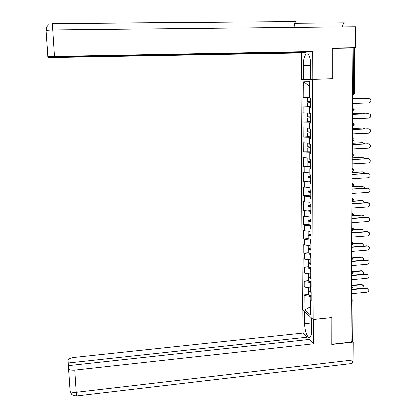 <?xml version="1.0" encoding="UTF-8"?>
<svg xmlns="http://www.w3.org/2000/svg" width="417" height="417" viewBox="0 0 417 417"><rect width="100%" height="100%" fill="white"/><g stroke="black" fill="none" stroke-linecap="round" stroke-linejoin="round"><path stroke-width="0.63" d="M300.985 79.532L302.356 309.596L313.157 319.474L312.385 79.339L300.985 79.532L311.77 79.246M310.368 306.74L304.921 309.93L310.399 314.892L310.342 300.23L311.186 300.944L311.155 292.291L310.311 291.603L310.29 286.041L311.129 285.546M304.921 309.93L304.843 295.559L304.045 294.882L308.429 294.465M310.295 287.907L304.801 287.11L303.998 286.458L304.045 294.882M304.801 287.11L304.77 281.668L303.967 281.027L308.366 280.631M310.238 273.891L304.728 273.156L303.92 272.546L303.967 281.027M304.728 273.156L304.697 267.678L303.889 267.078L308.309 266.703M310.185 259.781L304.65 259.108L303.842 258.54L303.889 267.078M304.65 259.108L304.624 253.583L303.811 253.036L308.246 252.671M310.128 245.566L304.577 244.956L303.764 244.43L303.811 253.036M304.577 244.956L304.546 239.394L303.738 238.889L308.184 238.545M310.071 231.253L304.499 230.705L303.685 230.226L303.738 238.889M304.499 230.705L304.473 225.102L303.654 224.643L308.121 224.32M309.461 216.788L304.426 216.35L303.607 215.917L303.654 224.643M304.426 216.35L304.394 210.71L303.576 210.293L308.059 209.991M309.961 202.318L304.347 201.896L303.529 201.505L303.576 210.293M304.347 201.896L304.316 196.214L303.498 195.844L307.996 195.557L310.795 196.12M309.904 187.692L303.451 186.993L303.498 195.844M304.269 187.332L304.238 181.609L303.42 181.286L307.928 181.02M309.847 172.956L303.368 172.372L303.42 181.286M304.191 172.669L304.16 166.904L303.336 166.628L307.866 166.383M309.784 158.121L303.289 157.647L303.336 166.628M304.113 157.897L304.082 152.09L303.258 151.861L310.634 151.861M309.727 143.172L303.206 142.817L303.258 151.861M304.035 143.015L304.003 137.167L303.175 136.99L307.928 136.776M309.669 128.113L303.123 127.878L303.175 136.99M303.957 128.029L303.925 122.134L303.091 122.009L308.507 121.79M309.612 113.096L303.039 112.83L303.091 122.009M303.878 112.929L303.842 106.997L303.008 106.919L310.467 106.653M309.55 97.667L302.956 97.672L303.008 106.919M303.795 97.719L303.712 81.758L309.487 81.711L309.55 98.042L310.436 98.094L310.467 107.617L309.586 107.534L309.612 113.601L310.493 113.705L310.524 123.156L309.649 123.02L309.675 129.046L310.55 129.202L310.582 138.58L309.711 138.392L309.732 144.376L310.608 144.584L310.639 153.894L309.768 153.654L309.795 159.586L310.665 159.847L310.696 169.088L309.826 168.796L309.852 174.692L310.717 174.999L310.754 184.173L309.888 183.829L309.909 189.678L310.774 190.037L310.811 199.144L309.946 198.753L309.967 204.559L310.832 204.971L310.863 214.01L310.003 213.567L310.024 219.332L310.884 219.79L310.92 228.761L310.06 228.276L310.081 233.994L310.941 234.5L310.973 243.408L310.118 242.876L310.139 248.553L310.993 249.105L311.025 257.946L310.175 257.367L310.196 263.007L311.046 263.607L311.082 272.384L310.232 271.759L310.253 277.357L311.103 277.998L311.134 286.714L310.29 286.041M311.118 282.471L310.743 282.502L310.754 285.765M310.743 282.502L304.77 281.668M311.066 268.412L310.691 268.449L310.701 271.498M310.691 268.449L304.697 267.678M310.232 271.759L311.077 271.29M311.014 254.261L310.634 254.292L310.649 257.127M310.634 254.292L304.624 253.583M310.175 257.367L311.025 256.929M310.962 240.004L310.582 240.036L310.592 242.647M310.582 240.036L304.546 239.394M310.118 242.876L310.967 242.47M310.905 225.644L310.529 225.675L310.535 228.068M310.529 225.675L304.473 225.102M310.06 228.276L310.915 227.901M310.853 211.184L310.472 211.21L310.483 213.379M310.472 211.21L304.394 210.71M310.003 213.567L310.863 213.228M310.801 196.621L310.415 196.642L310.425 198.586M310.415 196.642L304.316 196.214M309.946 198.753L310.806 198.45M310.743 181.948L310.363 181.968L310.368 183.678M310.363 181.968L304.238 181.609M309.888 183.829L310.748 183.558M310.691 167.17L310.305 167.191L310.311 168.666M310.305 167.191L304.16 166.904M309.826 168.796L310.696 168.557M310.634 152.283L310.248 152.304L310.253 153.539M310.248 152.304L304.082 152.09M309.768 153.654L310.639 153.451M310.582 137.292L310.191 137.308L310.196 138.298M310.191 137.308L304.003 137.167M309.711 138.392L310.582 138.225M310.524 122.186L310.133 122.202L310.139 122.947M310.133 122.202L303.925 122.134M309.649 123.02L310.524 122.89M310.467 106.971L310.076 106.981L310.076 107.482M310.076 106.981L303.842 106.997M309.586 107.534L310.467 107.435M352.657 93.794L353.543 93.768L353.851 48.012L352.954 48.028M353.851 48.012L354.747 48.044L354.434 93.71L353.543 93.768L353.09 95.201L352.652 95.253M309.503 86.189L303.712 81.758M321.137 79.001L332.276 78.803L332.266 48.33M332.323 48.325L352.954 47.965L351.051 342.128L331.864 344.26L331.906 317.551L313.157 319.474M353.006 300.766L352.73 340.976L351.057 341.58M332.276 78.803L312.385 79.339M311.171 296.424L310.795 296.461L310.811 299.932M310.795 296.461L304.843 295.559M310.342 300.23L311.181 299.698M352.594 103.489L368.967 102.921C370.953 102.28 371.448 101.013 370.452 99.121L368.784 98.501M352.626 99.022L368.482 98.485M352.626 99.064L369.014 98.511M364.594 98.62L363.212 98.24M310.451 102.811L308.83 102.79L310.451 102.676M310.451 102.629L307.584 102.827L310.451 102.853M307.6 106.533L310.467 106.622M363.431 98.25L352.626 98.61M307.579 101.618L310.446 101.68M309.55 97.75L307.564 97.896L309.55 97.917M309.55 97.875L308.809 97.859L309.55 97.792M362.92 98.224L352.626 98.568M310.79 71.39L310.269 70.53L310.331 59.647M311.718 329.592L311.228 328.346L311.191 318.927L311.681 318.588M294.094 27.35C294.261 24.327 294.809 22.377 295.742 21.502L52.292 23.456L52.719 29.883L355.477 26.709L355.326 47.627L332.266 48.023L332.219 78.704L310.821 79.261L310.769 64.817C310.368 56.853 308.846 53.261 306.198 54.048C304.337 55.8 303.352 59.574 303.258 65.375L303.331 79.392L301.491 79.423L301.335 52.891L54.46 57.468L47.976 57.364L47.898 57.082L305.718 52.344L301.335 52.891M312.807 79.225L312.719 51.463L308.09 52.047L47.819 56.806L46 30.274M303.331 79.392L310.821 79.194M312.719 51.463L47.741 56.514M342.482 26.844C342.842 24.718 343.446 23.357 344.291 22.779L294.788 23.102M355.326 47.627L352.412 47.976M296.023 21.361L295.465 21.507M47.877 56.806L47.898 57.082M310.587 79.199L310.561 71.005M46.886 26.516L46 30.259M311.207 323.024L304.65 323.701C304.582 330.978 307.855 339.355 310.081 337.327C311.145 336.373 311.692 334.1 311.723 330.509L311.681 318.124M304.65 323.701L304.587 311.64M302.836 310.039L302.971 333.079L307.079 337.217L68.185 363.025L68.06 360.293C68.362 358.938 70.306 358.005 73.887 357.494L302.971 333.079M307.094 339.699L307.079 337.217M353.131 360.007L352.12 363.515L76.42 396.046L76.186 392.381C73.038 392.663 70.999 392.235 70.066 391.115L68.31 365.683L309.305 339.459L313.631 343.811L74.747 370.171L76.186 392.381L353.131 360.007L353.256 342.091L331.812 344.478L331.854 317.592L313.558 319.474L313.631 343.811M352.12 363.515L351.369 363.603M352.422 341.367L353.256 342.091M68.362 365.678L68.185 363.025M68.44 368.524L68.602 368.998C69.53 370.041 71.578 370.432 74.747 370.171M311.463 318.739L311.463 317.921M71.312 393.883L69.905 390.646M352.495 118.772L368.81 118.12C370.749 117.511 371.26 116.275 370.343 114.404L368.821 113.742M352.527 114.305L368.326 113.695M352.527 114.373L368.857 113.747M352.401 133.935L368.654 133.211C370.546 132.627 371.073 131.418 370.233 129.578L368.774 128.869M352.428 129.473L368.169 128.79M352.428 129.572L368.696 128.869M352.302 148.994L368.498 148.191C370.353 147.634 370.89 146.445 370.114 144.631L368.711 143.881M352.329 144.532L368.018 143.782M352.329 144.663L368.539 143.881M352.203 163.938L368.341 163.063C370.16 162.526 370.708 161.363 369.988 159.575L367.867 158.658L368.644 158.788M352.235 159.487L367.867 158.658M352.235 159.638L368.388 158.783M352.11 178.778L368.19 177.824C369.973 177.303 370.531 176.167 369.863 174.405L367.711 173.43L368.576 173.592M352.141 174.327L367.711 173.43M352.136 174.509L368.232 173.581M364.739 113.836L363.27 113.21M310.509 118.001L308.893 117.943L310.509 117.787M310.509 117.714L307.652 117.985L310.509 118.074M307.668 121.639L310.524 121.811M363.296 113.215L352.532 113.627M307.647 116.76L310.503 116.906M308.377 112.944L307.631 113.09L309.612 113.163M362.785 113.163L352.532 113.554M364.797 128.936L363.243 128.071M310.566 133.086L308.955 132.992L310.561 132.788M310.561 132.689L307.72 133.028L310.566 133.179M307.736 136.635L310.576 136.891M363.16 128.071L352.433 128.53M307.715 131.793L310.561 132.022M307.715 128.087L309.669 128.3M309.669 128.201L308.903 128.102M362.654 127.998L352.433 128.436M364.797 143.933L362.524 142.723L363.202 142.822M310.618 148.056L309.013 147.926L310.618 147.686M310.618 147.561L307.782 147.967L310.618 148.176M307.798 151.522L307.782 147.967M363.03 142.822L352.339 143.333M307.777 146.716L310.613 147.029M307.725 143.114L309.727 143.328M309.727 143.198L309.237 143.156M362.524 142.723L352.339 143.208M364.755 158.825L364.474 158.246L362.389 157.345L363.155 157.47M310.675 162.917L309.075 162.755L310.67 162.474M310.67 162.322L307.85 162.797L310.675 163.063M307.866 166.3L310.686 166.722M362.894 157.47L352.245 158.027M307.845 161.53L310.67 161.921M307.918 158.043L309.789 158.246M362.389 157.345L352.245 157.876M364.677 173.602L364.369 172.82L362.264 171.867L363.108 172.023M310.728 177.673L309.138 177.475L310.728 177.152M310.728 176.975L307.913 177.517L310.728 177.845M307.928 180.978L310.743 181.473M362.764 172.007L352.151 172.612M307.908 176.24L310.728 176.709M308.184 172.873L309.847 173.055M362.264 171.867L352.151 172.44M352.016 193.504L368.034 192.487C369.785 191.976 370.353 190.856 369.733 189.125L367.559 188.093L368.503 188.291M352.042 189.063L367.559 188.093M352.042 189.266L368.081 188.265M364.562 188.281L364.265 187.29L362.133 186.279L363.056 186.472M310.785 192.32L309.195 192.091L310.78 191.731M310.78 191.528L310.003 191.575C308.476 191.69 307.803 191.877 307.981 192.133L310.785 192.518M362.634 186.446L352.057 187.097M307.975 190.84L310.78 191.393M308.502 187.603L309.904 187.754M362.133 186.279L352.057 186.899M351.922 208.13L367.883 207.035C369.603 206.545 370.176 205.445 369.603 203.736L367.413 202.652L368.43 202.886M351.948 203.689L367.413 202.652M351.948 203.923L367.93 202.85M364.422 202.855L364.156 201.656L362.003 200.593L362.998 200.817M310.837 206.868L309.258 206.603L310.837 206.201M308.038 205.341L310.832 205.967L310.06 206.024C308.538 206.149 307.866 206.358 308.043 206.644L310.837 207.087M308.059 210.012L310.853 210.663M362.503 200.785L351.964 201.484M308.882 202.235L309.961 202.349M362.003 200.593L352.594 201.218M351.828 222.647L367.731 221.484C369.426 221.005 370.004 219.921 369.472 218.242L367.262 217.111L368.347 217.377M351.854 218.211L367.262 217.111M351.854 218.472L367.778 217.33M364.255 217.325L364.041 215.917L361.878 214.807L362.941 215.068M310.889 221.307L309.315 221.01L310.889 220.572M309.888 220.39C308.523 220.536 307.928 220.755 308.106 221.057L310.889 221.547M308.121 224.372L310.905 225.102M362.373 215.021L353.069 215.678M308.1 219.733L310.889 220.442M361.878 214.807L353.335 215.412M351.734 237.065L367.586 235.834C369.248 235.36 369.832 234.297 369.337 232.639L367.116 231.461L368.263 231.769M351.76 232.634L367.116 231.461M351.76 232.915L367.627 231.706M364.051 231.696L363.926 230.075L361.753 228.923L362.879 229.22M310.941 235.641L309.372 235.313L310.941 234.839M309.471 234.693L308.168 235.36L310.946 235.907M308.184 238.633L310.957 239.436M362.243 229.152L353.361 229.824M308.163 234.026L310.941 234.807M361.753 228.923L353.465 229.543M351.64 251.373L367.434 250.075C369.076 249.611 369.665 248.563 369.196 246.932L366.97 245.712L368.18 246.056M351.667 246.947L366.97 245.712M351.667 247.255L367.476 245.978M363.817 245.967L363.812 244.133L361.628 242.934L362.811 243.273M309.242 248.897L308.231 249.564L310.999 250.169M308.246 252.791L311.009 253.672M310.999 249.882L309.43 249.517L310.451 249.048M362.118 243.189L353.392 243.888M308.226 248.219L310.941 249.074M361.628 242.934L353.397 243.591M351.547 265.582L367.288 264.222C368.909 263.763 369.498 262.731 369.061 261.12L366.824 259.864L368.086 260.244M351.578 261.162L366.824 259.864M351.573 261.495L367.33 260.151M363.535 260.145L363.697 258.087L361.503 256.851L362.743 257.226M309.106 262.997L308.293 263.669L311.051 264.326M308.309 266.854L308.309 267.135L311.061 267.803M311.051 264.013L309.487 263.622L310.133 263.179M361.992 257.133L353.277 257.868M308.288 262.314L310.488 263.21M361.503 256.851L353.178 257.555M351.458 279.692L367.142 278.264C368.737 277.811 369.332 276.794 368.925 275.21L366.679 273.912L367.992 274.334M351.484 275.277L366.679 273.912M351.484 275.632L367.184 274.224M363.207 274.224L363.577 271.947L361.377 270.675L362.67 271.086M309.023 276.997L308.356 277.675L311.103 278.384M308.366 280.813L308.372 281.121L311.113 281.84M311.103 278.05L309.544 277.628L309.972 277.206M361.867 270.972L353.032 271.759M308.351 276.304L308.351 276.601L310.253 277.242M361.377 270.675L352.839 271.431M351.369 293.704L366.996 292.208C368.571 291.764 369.17 290.758 368.784 289.195L366.538 287.866L367.898 288.324M351.395 289.294L366.538 287.866M351.395 289.674L367.038 288.194M362.79 288.22L363.462 285.702L361.252 284.399L362.592 284.847M308.976 290.899L308.418 291.582L311.155 292.343M308.429 294.678L308.429 295.001L311.165 295.773M310.733 291.947L309.602 291.53L309.883 291.139M361.742 284.722L352.688 285.562M308.408 290.201L308.413 290.519L310.305 291.207M361.252 284.399L352.188 285.244M351.891 341.487L352.162 301.058L351.317 301.142M351.333 299.323L352.824 300.026L353.006 300.615L352.162 301.058L351.333 299.093M352.568 107.768L352.86 107.758L352.568 107.732M354.325 109.202L353.918 108.253L352.86 107.758L353.439 109.29L353.001 110.682L352.547 110.734M352.469 123.161L352.761 123.145L352.469 123.109M354.221 124.584L353.845 123.677L352.761 123.145L353.34 124.704L352.912 126.054L352.448 126.106M352.37 138.439L352.662 138.423L352.37 138.371M354.116 139.851L353.767 138.986L352.662 138.423L353.235 139.997L352.824 141.311L352.349 141.363M352.271 153.602L352.563 153.592L352.271 153.524M354.012 155.004L353.689 154.181L352.563 153.592L353.136 155.181L352.735 156.458L352.256 156.505M352.177 168.656L352.464 168.64L352.177 168.562M353.908 170.047L353.611 169.255L352.464 168.64L353.032 170.251L352.646 171.491L352.156 171.538M352.078 183.6L352.365 183.584L352.078 183.49M351.984 198.435L352.266 198.419L351.984 198.31M351.885 213.165L352.172 213.144L351.891 213.019M351.792 227.781L352.078 227.76L351.792 227.625M351.698 242.298L351.979 242.277L351.698 242.126M351.604 256.71L351.885 256.684L351.609 256.523M351.515 271.014L351.792 270.987L351.515 270.815M351.422 285.218L351.703 285.192L351.422 285.004M353.804 184.981L353.527 184.22L352.365 183.584L352.933 185.211L352.542 186.42M353.699 199.806L353.444 199.071L352.266 198.419L352.834 200.061L352.396 201.239M353.6 214.52L353.355 213.817L352.172 213.144L352.735 214.807L352.219 215.954M353.501 229.126L353.267 228.448L352.078 227.76L352.636 229.444L352.068 230.565M353.397 243.632L353.178 242.975L351.979 242.277L352.542 243.971L351.99 245.066M353.298 258.029L353.09 257.393L351.885 256.684L352.443 258.399L351.906 259.463M353.199 272.327L353.001 271.707L351.792 270.987L352.349 272.718L351.828 273.755M353.105 286.521L352.912 285.916L351.703 285.192L352.256 286.938L351.745 287.949M48.466 24.744C44.76 28.82 46.584 29.174 46.146 30.326L52.719 29.883L54.419 56.154M310.248 65.219L303.258 65.375M47.877 56.462L46.011 30.425M310.196 132.809L310.201 133.08M310.253 147.701L310.253 148.051M310.311 162.494L310.311 162.911M310.368 177.173L310.368 177.663M310.42 191.752L310.425 192.31M310.477 206.227L310.477 206.853M310.529 220.598L310.535 221.291M310.587 234.865L310.587 235.626M310.639 249.064L310.644 249.856M310.691 263.356L310.696 263.987M310.748 277.732L310.748 278.024M352.652 95.212L353.09 95.201L354.434 93.721M352.547 110.703L353.001 110.682L354.325 109.228M352.448 126.075L352.912 126.054L354.221 124.615M352.349 141.332L352.824 141.311L354.116 139.893M352.256 156.484L352.735 156.458L354.012 155.056M352.156 171.517L352.646 171.491L353.908 170.11M352.057 186.446L352.563 186.42L353.804 185.054M351.964 201.27L352.474 201.234L353.705 199.884M351.87 215.98L352.386 215.943L353.6 214.609M351.776 230.591L352.302 230.549L353.501 229.23M351.682 245.092L352.214 245.05L353.402 243.742M351.588 259.489L352.13 259.442L353.303 258.149M351.515 270.769L351.859 270.987M351.495 273.787L352.047 273.734L353.204 272.452M351.422 284.905L351.839 285.186M351.406 287.98L351.958 287.928L353.11 286.656M351.333 298.942L351.812 299.291M307.584 102.827L307.605 106.575M307.564 97.896L307.579 101.654M307.861 54.017L306.198 54.048M344.291 22.779L294.741 23.232M295.742 21.502L52.307 23.607M76.42 396.046C70.337 394.988 71.896 393.909 70.827 393.184L70.066 391.115L68.602 368.998M307.652 117.985L307.668 121.707M307.631 113.09L307.647 116.823M307.72 133.028L307.736 136.724M307.699 128.17L307.715 131.876M307.762 143.14L307.777 146.82M307.85 162.797L307.866 166.44M307.829 158.043L307.845 161.66M307.913 177.517L307.928 181.134M307.892 172.857L307.908 176.391M307.981 192.133L307.996 195.724M307.96 187.567L307.975 191.012M308.043 206.644L308.059 210.21M308.022 202.172L308.038 205.534M308.106 221.057L308.121 224.596M308.085 216.668L308.1 219.952M308.168 235.36L308.184 238.878M308.153 231.065L308.163 234.265M308.231 249.564L308.246 253.056M308.215 245.358L308.226 248.48M308.293 263.669L308.309 267.135M308.278 259.546L308.288 262.59M308.356 277.675L308.372 281.121M308.335 273.641L308.351 276.601M308.418 291.582L308.429 295.001M308.398 287.631L308.413 290.519"/></g></svg>
